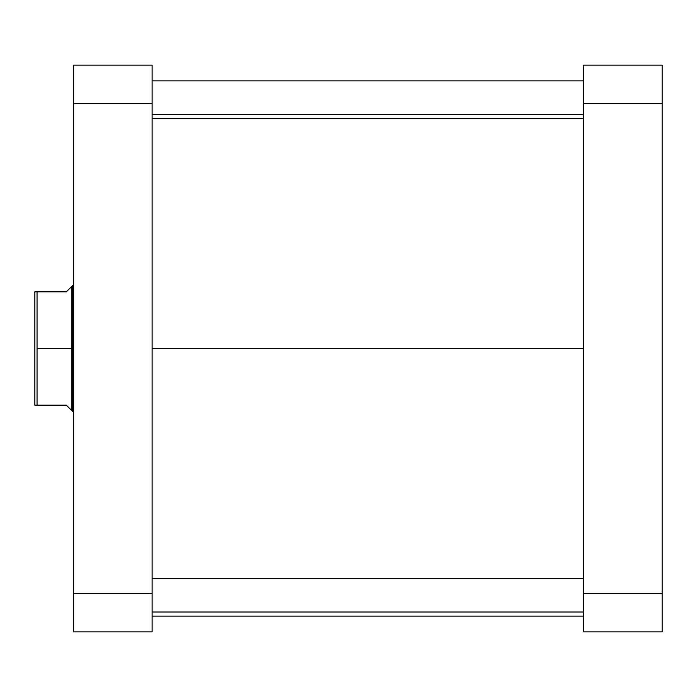 <?xml version="1.0" encoding="UTF-8"?>
<svg xmlns="http://www.w3.org/2000/svg" width="697" height="697" viewBox="0 0 697 697"><rect width="100%" height="100%" fill="white"/><g stroke="black" fill="none" stroke-linecap="round" stroke-linejoin="round"><path stroke-width="1.05" d="M662.15 631.848L662.15 65.152L583.441 65.152L583.441 631.848L662.15 631.848L583.441 631.848L583.441 593.6L662.15 593.6L662.15 103.4L583.441 103.4L583.441 593.6L662.15 593.6L662.15 631.848M662.15 103.4L662.15 65.152L583.441 65.152L583.441 103.4L662.15 103.4M152.12 348.5L583.441 348.5L152.12 348.5M73.42 65.152L73.42 631.848L152.12 631.848L152.12 65.152L73.42 65.152L73.42 103.4L152.12 103.4L152.12 593.6L73.42 593.6L73.42 103.4L152.12 103.4L152.12 65.152L73.42 65.152M152.12 631.848L73.42 631.848L73.42 593.6L152.12 593.6L152.12 631.848M72.627 348.5L73.42 348.5L72.627 348.5L72.627 285.535L72.627 348.5L37.054 348.5L37.054 405.166L66.337 405.166L71.843 410.681L71.843 348.5L72.627 348.5L72.627 411.465L72.627 348.5M70.449 287.713L71.843 286.319L71.843 410.681L66.337 405.166L37.054 405.166L37.054 348.5L71.843 348.5L71.843 286.319L66.337 291.834L34.85 291.834L34.85 405.166L37.054 405.166L34.85 405.166L34.85 291.834L37.054 291.834L37.054 348.5L37.054 291.834L66.337 291.834L70.449 287.713L66.337 291.834M152.12 612.027L583.441 612.027L152.12 612.027M152.12 114.596L583.441 114.596L152.12 114.596M71.843 286.319L73.42 285.535M72.627 411.465L71.843 410.681M152.12 578.327L583.441 578.327M152.12 616.104L583.441 616.104M152.12 80.896L583.441 80.896M152.12 118.673L583.441 118.673"/></g></svg>
